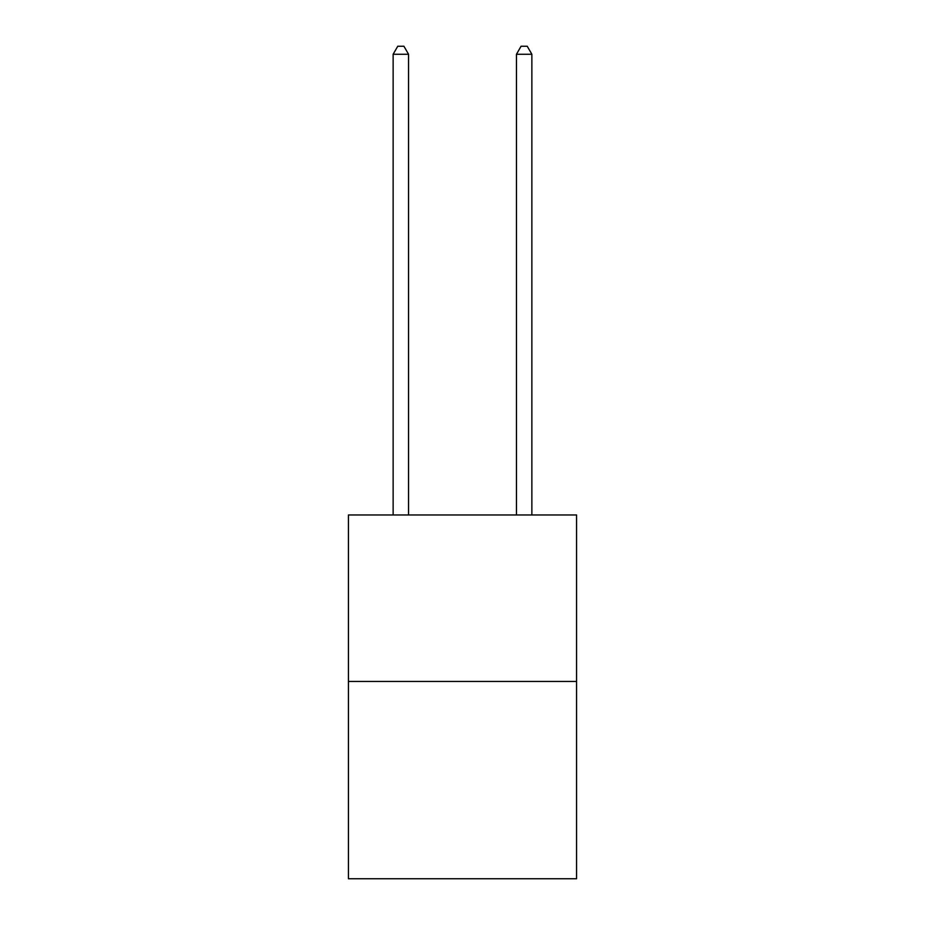 <?xml version="1.0" encoding="UTF-8"?>
<svg xmlns="http://www.w3.org/2000/svg" width="925" height="925" viewBox="0 0 925 925"><rect width="100%" height="100%" fill="white"/><g stroke="black" fill="none" stroke-linecap="round" stroke-linejoin="round"><path stroke-width="1.39" d="M576.564 681.447L576.564 514.971L348.436 514.971L348.436 878.75L576.564 878.75L576.564 681.447L348.436 681.447M408.549 514.971L408.549 54.263L393.137 54.263L393.137 514.971M393.137 54.263L397.762 46.25L403.924 46.25L408.549 54.263M531.863 514.971L531.863 54.263L516.451 54.263L516.451 514.971M516.451 54.263L521.076 46.25L527.238 46.25L531.863 54.263"/></g></svg>
